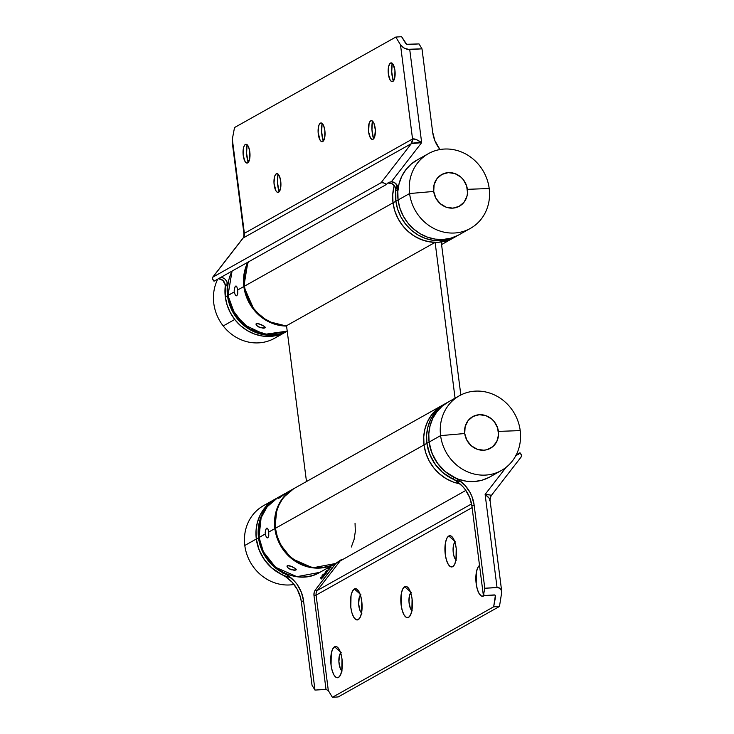 <?xml version="1.0" encoding="UTF-8"?>
<svg xmlns="http://www.w3.org/2000/svg" width="734" height="734" viewBox="0 0 734 734"><rect width="100%" height="100%" fill="white"/><g stroke="black" fill="none" stroke-linecap="round" stroke-linejoin="round"><path stroke-width="1.1" d="M453.016 238.146L445.85 241L438.189 242.293L430.317 241.981L422.545 240.064L415.169 236.614L408.471 231.779L402.7 225.733L398.094 218.704L394.819 210.979L393.011 202.841A42.866 39.278 -119.3 0 0 435.115 242.367L286.526 325.731L279.039 324.859L271.736 322.565L264.864 318.914L258.671 314.042L253.358 308.115L249.129 301.344L246.11 293.949L244.422 286.205L244.138 277.975L245.395 269.956L248.422 261.91A42.866 39.278 60.7 0 0 244.422 286.205A42.866 39.278 60.7 0 0 286.526 325.731L306.482 481.541L286.526 325.731L435.115 242.367L455.071 398.177L435.115 242.367L427.628 241.495L420.325 239.201L413.453 235.55L407.26 230.678L401.948 224.751L397.709 217.98L394.699 210.585L393.011 202.841A42.866 39.278 -119.3 0 1 394.268 185.537A42.866 39.278 60.7 0 0 393.011 202.841L392.727 194.602L394.268 185.537L392.727 194.602L393.011 202.841L244.422 286.205L395.892 201.226A42.866 39.278 60.7 0 0 456.667 236.1A42.866 39.278 -119.3 0 1 395.892 201.226L398.076 199.997L395.892 201.226L397.7 209.364L400.975 217.09L405.581 224.118L411.352 230.164L418.05 234.999L425.426 238.44L433.198 240.357L441.07 240.679L448.731 239.385L455.897 236.522L448.731 239.385L441.07 240.679L433.198 240.357L425.426 238.44L418.05 234.999L411.352 230.164L405.581 224.118L400.975 217.09L397.7 209.364L395.892 201.226A42.866 39.278 -119.3 0 1 396.883 184.895M428.427 153.645A42.866 39.278 -119.3 0 1 489.202 188.519A42.866 39.278 -119.3 0 1 470.375 228.412A42.866 39.278 -119.3 0 1 409.59 193.537L398.076 199.997L409.59 193.537L433.711 191.446A18.139 16.616 -119.3 0 1 448.281 172.628A18.139 16.616 -119.3 0 1 467.393 189.326L489.202 188.519A42.866 39.278 60.7 0 0 444.024 149.066A42.866 39.278 60.7 0 0 409.59 193.537A42.866 39.278 -119.3 0 1 428.427 153.645L416.903 160.104A42.866 39.278 60.7 0 0 398.076 199.997L399.892 208.135L403.168 215.86L407.774 222.888L413.536 228.935L420.233 233.77L427.619 237.22L435.39 239.137L443.253 239.449L450.924 238.155L458.08 235.302L450.924 238.155L443.253 239.449L435.39 239.137L427.619 237.22L420.233 233.77L413.536 228.935L407.774 222.888L403.168 215.86L399.892 208.135L398.076 199.997A42.866 39.278 60.7 0 0 458.86 234.871A42.866 39.278 -119.3 0 1 398.076 199.997A42.866 39.278 -119.3 0 1 397.993 189.482L395.8 190.712A42.866 39.278 60.7 0 0 395.892 201.226L393.011 202.841A42.866 39.278 60.7 0 0 453.786 237.715A42.866 39.278 -119.3 0 1 441.235 241.981L460.833 394.984L441.235 241.981L448.382 240.192L453.878 237.669M443.63 404.608L437.244 408.921L431.876 414.517L427.738 421.188L424.995 428.674L423.738 436.684L424.023 444.923L429.087 442.079L426.904 443.308L426.619 435.069L427.876 427.06L430.619 419.573L434.757 412.903L440.125 407.306L446.501 402.994L440.125 407.306L434.757 412.903L430.619 419.573L427.876 427.06L426.619 435.069L426.904 443.308A42.866 39.278 -119.3 0 1 445.731 403.416A42.866 39.278 60.7 0 0 426.904 443.308L424.023 444.923L425.83 453.062L429.106 460.787L433.711 467.815L439.483 473.861L446.18 478.696L453.557 482.137L459.97 483.844L453.557 482.137L446.18 478.696L439.483 473.861L433.711 467.815L429.106 460.787L425.83 453.062L424.023 444.923A42.866 39.278 60.7 0 0 459.97 483.844A42.866 39.278 -119.3 0 1 424.023 444.923A42.866 39.278 -119.3 0 1 442.85 405.03A42.866 39.278 60.7 0 0 424.023 444.923L275.433 528.287L424.023 444.923L423.711 437.088L424.803 429.445L427.243 422.243L430.968 415.747L435.822 410.178L442.951 404.975M489.624 500.68C490.615 499.597 489.11 497.514 485.119 494.422L497.037 587.475L499.267 587.916L500.937 589.475L501.79 591.989L489.991 499.845L489.624 500.68L489.982 499.808L489.257 498.313L485.119 494.422L506.065 467.365L485.119 494.422L497.037 587.475L484.789 588.246L474.118 504.928L471.925 496.459L470.063 492.468L464.943 485.321L458.291 479.706L445.125 471.512L437.4 463.145L431.931 453.089L429.087 442.079A42.866 39.278 -119.3 0 1 447.914 402.186L294.261 488.394A42.866 39.278 60.7 0 0 275.433 528.287A42.866 39.278 60.7 0 0 336.218 563.171L465.861 490.422M355.045 523.278L355.329 531.508L354.072 539.527L351.32 547.014M341.824 559.28L335.438 563.593L328.272 566.446L320.611 567.74L312.748 567.428L304.968 565.51L297.591 562.061L290.893 557.225L285.131 551.179L280.516 544.151L277.25 536.426L275.433 528.287L275.131 520.452L276.213 512.809L278.663 505.607L282.379 499.111L287.233 493.542L293.068 489.101M290.756 577.63A42.866 39.278 -119.3 0 1 256.313 539.013L256.028 530.783L257.285 522.764L260.038 515.277L264.167 508.607L269.534 503.01L275.92 498.698L269.534 503.01L264.167 508.607L260.038 515.277L257.285 522.764L256.028 530.783L256.313 539.013A42.866 39.278 60.7 0 0 281.764 574.538L283.948 573.309A42.866 39.278 -119.3 0 1 258.506 537.783L256.313 539.013A42.866 39.278 -119.3 0 1 275.14 499.129A42.866 39.278 60.7 0 0 256.313 539.013L258.506 537.783A42.866 39.278 -119.3 0 1 277.333 497.9A42.866 39.278 -119.3 0 1 277.617 497.735M484.247 595.549A15.662 5.744 86.4 0 1 483.623 596.017L484.651 595.127M452.704 566.657L454.649 564.318L455.998 559.996L456.209 548.261L455.043 542.628L453.217 538.316L451.015 535.985L448.777 535.994A15.662 5.744 86.4 0 1 452.089 536.82A15.662 5.744 86.4 0 1 456.465 550.968A15.662 5.744 86.4 0 1 453.896 565.556A15.662 5.744 86.4 0 1 452.704 566.657A15.662 5.744 86.4 0 1 445.263 554.399A15.662 5.744 86.4 0 1 448.777 535.994L446.832 538.334L445.483 542.655L445.263 554.399L446.437 560.033L448.254 564.336L450.456 566.666L452.704 566.657M454.484 540.986L448.777 535.994L454.484 540.986M408.581 617.367L410.517 615.019L411.866 610.706L412.086 598.962L410.912 593.329L409.095 589.017L406.893 586.695L404.645 586.705A15.662 5.744 86.4 0 1 407.966 587.521A15.662 5.744 86.4 0 1 412.343 601.669A15.662 5.744 86.4 0 1 409.774 616.257A15.662 5.744 86.4 0 1 408.581 617.367A15.662 5.744 86.4 0 1 401.14 605.1A15.662 5.744 86.4 0 1 404.645 586.705L402.7 589.044L401.351 593.366L401.14 605.1L402.305 610.734L404.131 615.046L406.333 617.377L408.581 617.367M410.361 591.687L404.645 586.705L410.361 591.687M338.493 677.445L340.438 675.106L341.787 670.784L341.998 659.04L340.833 653.407L339.007 649.104L336.805 646.773L334.566 646.782A15.662 5.744 86.4 0 1 337.879 647.599A15.662 5.744 86.4 0 1 342.255 661.756A15.662 5.744 86.4 0 1 339.686 676.335A15.662 5.744 86.4 0 1 338.493 677.445A15.662 5.744 86.4 0 1 331.062 665.178A15.662 5.744 86.4 0 1 334.566 646.782L332.621 649.122L331.273 653.444L331.062 665.178L332.227 670.812L334.053 675.124L336.245 677.454L338.493 677.445M340.273 651.774L334.566 646.782L340.273 651.774M358.247 619.652L360.192 617.312L361.541 612.991L361.761 601.247L360.587 595.613L358.77 591.31L356.568 588.98L354.32 588.989A15.662 5.744 86.4 0 1 357.642 589.815A15.662 5.744 86.4 0 1 362.018 603.963A15.662 5.744 86.4 0 1 359.449 618.551A15.662 5.744 86.4 0 1 358.247 619.652A15.662 5.744 86.4 0 1 350.815 607.394A15.662 5.744 86.4 0 1 354.32 588.989L352.375 591.329L351.026 595.65L350.815 607.394L351.981 613.028L353.806 617.331L356.008 619.661L358.247 619.652M360.036 593.98L354.32 588.989L360.036 593.98M452.465 478.889L442.354 472.246L436.592 466.2L431.987 459.172L428.711 451.447L426.904 443.308L429.739 454.318L435.216 464.365L442.932 472.742L456.098 480.935L462.75 486.541L465.53 489.954L469.742 497.689L471.925 506.157L483.385 595.604L471.925 506.157L474.118 504.928L484.789 588.246L483.385 595.604L494.404 594.916L495.386 595.412L493.652 606.825L332.392 697.3L328.327 690.584L316.097 595.136L472.109 507.607L316.097 595.136L328.327 690.584L326.006 689.391L314.987 690.088L303.527 600.641L301.344 592.164L297.132 584.438L294.352 581.025L287.7 575.41L279.076 570.584L274.534 567.217L266.818 558.849L261.341 548.803L258.506 537.783L258.221 529.553L259.478 521.535L262.221 514.057L266.359 507.387L271.727 501.781L278.103 497.478M479.697 565.354L477.751 567.694L476.403 572.015L476.192 583.759L477.357 589.393L479.183 593.696L481.376 596.026L483.623 596.017A15.662 5.744 86.4 0 1 476.219 583.998A15.662 5.744 86.4 0 1 479.522 565.455M501.781 591.898L500.937 589.475L498.202 587.549L484.789 588.246L483.385 595.604L494.964 595.026L495.569 596.751L493.652 606.825L499.469 606.458L501.781 591.898L499.469 606.458L338.209 696.933L332.392 697.3L493.652 606.825L499.469 606.458L338.209 696.933L332.392 697.3L328.327 690.584L326.006 689.391L313.987 595.558L326.006 689.391L314.987 690.088L303.527 600.641L301.344 601.871L312.014 685.18L314.987 690.088L312.014 685.18L301.344 601.871A32.975 30.213 60.7 0 0 281.764 574.538L285.517 576.64L292.169 582.255L297.288 589.402L300.518 597.577L301.344 601.871L303.527 600.641A32.975 30.213 -119.3 0 0 283.948 573.309L281.764 574.538L276.883 571.814L272.351 568.446L264.625 560.079L259.157 550.032L256.313 539.013L244.798 545.481A42.866 39.278 60.7 0 0 294.031 584.457A42.866 39.278 -119.3 0 1 244.798 545.481L256.313 539.013L258.129 547.151L261.396 554.886L266.011 561.905L271.773 567.951L281.884 574.594M360.926 594.751L359.302 597.329L358.651 603.963L360.027 610.596L361.935 613.156M341.163 652.544L339.539 655.123L338.897 661.756L340.273 668.39L342.182 670.949M411.251 592.466L409.627 595.045L408.985 601.678L410.352 608.312L412.26 610.871M455.374 541.765L453.75 544.334L453.107 550.977L453.97 556.179L456.383 560.161M461.337 481.926A42.866 39.278 -119.3 0 1 426.904 443.308A42.866 39.278 60.7 0 0 452.346 478.834L454.539 477.605A32.975 30.213 -119.3 0 1 474.118 504.928L471.925 506.157A32.975 30.213 60.7 0 0 452.346 478.834L454.539 477.605A42.866 39.278 -119.3 0 1 429.087 442.079L428.803 433.84L430.06 425.83L432.812 418.343L436.941 411.673L442.308 406.076L448.694 401.764L442.308 406.076L436.941 411.673L432.812 418.343L430.06 425.83L428.803 433.84L429.087 442.079L440.602 435.62L464.723 433.528A18.139 16.616 -119.3 0 1 479.293 414.71A18.139 16.616 -119.3 0 1 498.404 431.399L520.213 430.601A42.866 39.278 60.7 0 0 475.036 391.149A42.866 39.278 60.7 0 0 440.602 435.62A42.866 39.278 -119.3 0 1 459.438 395.727A42.866 39.278 -119.3 0 1 520.213 430.601A42.866 39.278 -119.3 0 1 501.386 470.494A42.866 39.278 -119.3 0 1 440.602 435.62L429.087 442.079A42.866 39.278 60.7 0 0 489.872 476.953L501.386 470.494M335.64 563.492L315.501 589.714L314.18 592.43L313.987 595.558L316.097 595.136L313.987 595.558A8.239 7.551 -119.3 0 1 315.501 589.714A1.651 0.615 -142.2 0 0 317.308 590.457L471.567 503.909L317.308 590.457A6.597 6.046 60.7 0 0 316.097 595.136A6.597 6.046 60.7 0 1 317.308 590.457A1.651 0.615 37.8 0 1 315.501 589.714L335.933 563.327A42.866 39.278 -119.3 0 1 335.64 563.492A42.866 39.278 -119.3 0 1 274.855 528.608A42.866 39.278 -119.3 0 1 293.692 488.716L282.975 497.872L276.901 508.864L274.855 528.608L268.699 532.067L274.855 528.608L279.168 542.958L291.407 558.464L312.684 567.822L335.64 563.492L328.346 567.575M330.63 566.299L331.162 567.199L330.63 566.299M328.419 567.538L329.722 568.722L329.704 567.813L328.694 567.29M327.538 571.502L327.052 570.263L328.171 570.685L327.061 570.061L326.584 570.676L327.538 571.502L327.025 570.3L328.171 570.685L326.924 570.18L326.584 570.676L327.538 571.502M325.437 572.153L325.089 573.226L326.043 573.474L326.483 572.869L325.529 572.034L326.483 572.869L325.529 572.034L325.245 573.428L326.483 572.869L325.456 572.135M322.85 574.704L323.391 575.181L322.868 576.089L323.722 576.41L324.263 575.74L322.942 574.584L323.024 576.291L324.263 575.74L322.85 574.704M322.611 577.676L321.96 577.695L322.611 576.851L322.143 576.667L321.776 577.731L322.868 577.429L321.96 577.695L322.208 576.676L321.62 577.419L322.731 577.759L322.795 577.062L321.96 577.695M321.721 579.016L321.584 577.832L320.657 577.878L320.923 577.254L320.437 577.887L321.721 579.016L321.584 577.832L320.657 577.878L321.052 577.364L320.437 577.887L321.721 579.016M323.244 577.052L322.015 575.777L323.244 577.052M324.474 575.456L323.942 574.291L325.061 574.704L324.437 573.649L325.557 574.061L324.685 573.392L323.52 574.63L324.474 575.456L323.942 574.291L324.969 574.823L324.437 573.649L325.465 574.181L325.043 573.603L324.336 573.52L323.52 574.63L324.474 575.456M326.703 572.584L326.18 571.382L327.336 571.768L326.226 571.144L325.749 571.758L326.703 572.584L326.18 571.382L327.336 571.768L326.089 571.263L325.749 571.758L326.703 572.584M327.685 568.795L329.098 569.483L327.685 568.795M329.823 566.997L330.456 567.079L330.272 567.841L330.539 566.914L329.731 566.859M331.373 565.877L332.117 565.593L331.373 565.877M516.965 455.071A6.597 6.046 60.7 0 0 517.342 454.704L519.993 452.786L516.213 454.897L519.993 452.786L521.544 455.346L521.112 456.887M340.145 560.959L317.308 590.457L340.145 560.959M516.553 455.172L515.424 455.282L516.553 455.172M517.342 454.704L519.397 453.548L517.608 454.841M489.991 499.845L491.092 495.799L521.415 456.631A6.597 2.459 -142.2 0 0 519.993 452.786L518.553 454.3M491.101 495.487L490.826 496L491.101 495.487L490.11 495L485.119 494.422C489.853 494.67 491.752 495.202 490.826 496M360.44 595.136A9.395 3.441 -93.6 0 0 358.669 604.174A9.395 3.441 -93.6 0 0 361.559 612.908M340.686 652.93A9.395 3.441 -93.6 0 0 338.906 661.967A9.395 3.441 -93.6 0 0 341.805 670.702M410.765 592.852A9.395 3.441 -93.6 0 0 408.994 601.88A9.395 3.441 -93.6 0 0 411.884 610.615M454.887 542.151A9.395 3.441 -93.6 0 0 453.117 551.179A9.395 3.441 -93.6 0 0 456.007 559.914M320.85 577.355L320.951 578.291L320.85 577.355M321.382 577.814L321.685 578.979L321.382 577.814M322.437 577.988L322.795 577.062L322.731 577.759L321.749 577.878M321.859 577.814L322.731 577.759M322.208 576.676L321.85 577.759L322.492 577.777M321.822 576.786L322.501 576.915L321.85 577.759M321.942 576.906L321.675 577.52M321.731 577.062L322.409 576.896L321.749 577.658M321.85 576.997L322.409 576.896L321.868 577.594L322.409 576.896M321.942 575.878L323.336 576.933L321.942 575.878M322.868 574.685L324.263 575.74L322.868 574.685M323.602 576.474L324.006 575.713L322.914 576.355M323.024 576.291L323.905 576.254M323.611 576.282L322.868 576.062L323.162 575.355M323.033 575.465L323.703 575.438L323.795 576.144L323.006 576.245L323.685 576.208L323.006 576.245L323.033 575.465L323.703 575.438L323.795 576.144L322.942 575.832L323.703 575.438M322.914 575.539L323.584 575.502L322.914 575.539L323.006 576.245M323.795 576.144L323.125 576.181M325.043 573.603L324.456 573.428M324.437 573.649L324.942 573.731M324.52 573.575L325.061 574.704L324.327 573.713L324.575 574.438M323.942 574.291L324.483 574.392M323.877 574.3L324.052 575.052M325.823 573.603L326.226 572.841L325.134 573.493M325.245 573.428L326.125 573.382M325.74 573.465L325.043 573.025L325.456 572.502M325.254 572.603L325.924 572.566L326.024 573.272L325.235 573.373L325.905 573.337L325.235 573.373L325.254 572.603L325.924 572.566L326.024 573.272L325.134 572.667L325.924 572.566M325.134 572.667L325.813 572.63L325.134 572.667L325.235 573.373M326.024 573.272L325.346 573.309M326.841 571.346L326.107 571.208M326.235 571.336L326.795 572.465L326.079 571.979M327.685 570.263L327.052 570.07M327.116 570.217L327.63 571.382L326.924 570.896M327.74 568.465L329.098 569.483L327.74 568.465M328.355 567.51L329.483 567.593L328.474 567.446L329.63 568.767M329.694 568.74L329.373 567.657L329.823 568.621M329.603 568.786L329.584 567.877L328.584 567.354M328.483 567.611L329.208 567.575L329.713 568.52L328.593 567.547L328.483 568.052L329.401 567.721L329.713 568.52L328.593 567.988L329.401 567.721M328.795 568.41L329.511 568.657L328.915 568.345M329.612 566.923L330.456 566.831L330.447 567.731L330.456 566.831M330.355 566.951L329.924 567.749L330.566 567.666L329.805 567.813M329.924 567.749L330.566 567.666M330.318 567.85L330.493 567.079L329.768 566.795M330.649 566.29L331.135 567.153L330.649 566.29M287.499 331.006L280.333 333.869L272.672 335.163L264.8 334.842L257.028 332.924L249.652 329.483L242.954 324.639L237.183 318.593L232.577 311.574L229.302 303.848L227.494 295.71L227.402 285.187A6.597 6.046 60.7 0 0 227.393 283.572L225.2 284.801A6.597 6.046 60.7 0 0 218.576 278.718L222.952 280.461L225.2 284.801A6.597 6.046 -119.3 0 1 225.219 286.416A6.597 6.046 60.7 0 0 225.2 284.801L227.393 283.572A6.597 6.046 -119.3 0 1 227.402 285.187L225.219 286.416L225.301 296.931A42.866 39.278 60.7 0 0 286.086 331.814A42.866 39.278 -119.3 0 1 234.724 319.474L223.209 325.942A42.866 39.278 60.7 0 0 274.562 338.273L287.223 331.172A42.866 39.278 -119.3 0 1 227.494 295.71L225.301 296.931L227.118 305.069L230.384 312.803L234.999 319.822L240.761 325.868L247.459 330.713L254.845 334.154L262.616 336.071L270.479 336.392L278.14 335.089L285.306 332.236M390.479 63.051A9.395 3.441 86.4 0 1 394.938 70.409A9.395 3.441 86.4 0 1 392.837 81.456L391.488 81.456L390.167 80.061L388.369 74.097L388.497 67.051L389.855 63.592L391.139 62.876L393.14 64.445L394.938 70.409L394.809 77.455L392.837 81.456A9.395 3.441 86.4 0 1 390.846 80.96A9.395 3.441 86.4 0 1 388.213 72.473A9.395 3.441 86.4 0 1 389.754 63.72A9.395 3.441 86.4 0 1 390.479 63.051M370.716 120.844A9.395 3.441 86.4 0 1 375.175 128.202A9.395 3.441 86.4 0 1 373.074 139.249L371.725 139.249L370.404 137.854L368.615 131.891L369.092 123.422L370.101 121.385L371.376 120.66L372.744 121.376L373.973 123.404L375.349 130.037L374.698 136.671L373.074 139.249A9.395 3.441 86.4 0 1 371.083 138.754A9.395 3.441 86.4 0 1 368.459 130.267A9.395 3.441 86.4 0 1 370 121.514A9.395 3.441 86.4 0 1 370.716 120.844M320.391 123.138A9.395 3.441 86.4 0 1 324.85 130.496A9.395 3.441 86.4 0 1 322.749 141.534L321.4 141.534L320.079 140.139L318.116 132.349L318.767 125.707L319.776 123.67L321.052 122.954L322.409 123.661L323.648 125.688L324.85 130.496L324.722 137.533L322.749 141.534A9.395 3.441 86.4 0 1 320.758 141.038A9.395 3.441 86.4 0 1 318.134 132.551A9.395 3.441 86.4 0 1 319.675 123.798A9.395 3.441 86.4 0 1 320.391 123.138M245.349 144.479A9.395 3.441 86.4 0 1 249.808 151.837A9.395 3.441 86.4 0 1 247.697 162.884L246.358 162.884L245.037 161.489L243.238 155.525L243.716 147.057L244.725 145.02L246.009 144.295L247.367 145.011L248.597 147.039L249.808 151.837L249.679 158.883L247.697 162.884A9.395 3.441 86.4 0 1 245.716 162.388A9.395 3.441 86.4 0 1 243.082 153.901A9.395 3.441 86.4 0 1 244.624 145.148A9.395 3.441 86.4 0 1 245.349 144.479M276.268 173.839A9.395 3.441 86.4 0 1 280.727 181.197A9.395 3.441 86.4 0 1 278.626 192.235L277.278 192.244L275.956 190.849L273.993 183.05L274.644 176.417L275.654 174.371L276.929 173.655L278.287 174.362L279.516 176.399L280.727 181.197L280.599 188.243L278.626 192.235A9.395 3.441 86.4 0 1 276.635 191.748A9.395 3.441 86.4 0 1 274.011 183.252A9.395 3.441 86.4 0 1 275.553 174.499A9.395 3.441 86.4 0 1 276.268 173.839M417.683 159.682L411.297 163.994L405.93 169.591L401.801 176.261L399.048 183.748L397.791 191.767L398.076 199.997L397.709 186.647L395.25 183.124L391.35 181.784L421.655 142.644L409.737 49.591L421.986 48.82L419.013 43.912L406.682 44.297L401.608 36.7L395.791 37.067L234.531 127.542L232.32 139.166L244.376 233.32L412.545 138.974L400.489 44.811L395.791 37.067L234.531 127.542L232.32 139.166L232.531 143.405M277.993 174.086A15.662 5.744 -93.6 0 0 279.113 191.849L277.516 182.693L278.002 174.004M247.064 144.726A15.662 5.744 -93.6 0 0 248.184 162.498L246.587 153.333L247.083 144.644M322.116 123.385A15.662 5.744 -93.6 0 0 323.235 141.148L321.639 131.992L322.134 123.294M372.441 121.092A15.662 5.744 -93.6 0 0 373.56 138.864L371.964 129.698L372.459 121.009M392.195 63.298A15.662 5.744 -93.6 0 0 393.314 81.07L391.727 71.904L392.213 63.216M421.986 48.82L432.656 132.129L434.849 140.607L439.969 149.543A32.975 30.213 -119.3 0 1 432.656 132.129L421.986 48.82L419.013 43.912L407.342 44.545L405.673 43.416L401.608 36.7L395.791 37.067L400.489 44.811L412.545 138.974L416.169 139.506L421.655 142.644L409.737 49.591L404.489 48.352L400.489 44.811L403.26 47.618L407.159 49.343L421.986 48.82M388.387 183.069L392.204 183.794L395.039 186.72L395.718 188.675L395.892 201.226L395.809 190.647M220.65 277.489A6.597 6.046 -119.3 0 1 227.393 283.572L226.558 281.049L224.87 279.003L222.585 277.764L220.09 277.535M386.534 184.427L214.007 281.214L386.534 184.427L383.295 182.803L381.056 182.757L411.334 143.644L243.174 237.999L212.888 277.113L381.056 182.757L212.888 277.113L212.456 278.654L214.007 281.214A6.597 2.459 37.8 0 1 212.585 277.369A6.597 2.459 37.8 0 1 212.888 277.113L243.174 237.999A6.597 6.046 60.7 0 0 244.376 233.32L412.545 138.974A6.597 6.046 -119.3 0 1 411.334 143.644L381.056 182.757A6.597 2.459 37.8 0 1 386.534 184.427L387.121 183.656L386.534 184.427M388.011 182.876L387.121 183.656L389.048 182.289L391.35 181.784A6.597 6.046 -119.3 0 1 397.993 189.482L395.8 190.712A6.597 6.046 60.7 0 0 387.534 183.252M389.048 182.289L391.35 181.784L421.655 142.644L411.334 143.644L243.174 237.999A6.597 6.046 60.7 0 0 244.376 233.32L232.32 139.166L232.219 142.102L243.963 233.77A6.597 1.064 -7.3 0 1 244.376 233.32A6.597 1.064 172.7 0 0 243.963 233.788C243.917 236.348 243.55 237.844 242.871 238.256A6.597 2.459 37.8 0 1 243.174 237.999A6.597 2.459 -142.2 0 0 242.871 238.256L212.585 277.369M225.219 286.416A42.866 39.278 60.7 0 0 225.301 296.931L227.494 295.71A42.866 39.278 -119.3 0 1 227.402 285.187L225.219 286.416M411.334 143.644L412.545 138.974C414.352 138.478 417.389 139.699 421.655 142.644C416.655 142.543 413.214 142.882 411.334 143.644M459.438 395.727L447.914 402.186A42.866 39.278 60.7 0 0 429.087 442.079L430.904 450.217L434.17 457.943L438.785 464.971L444.547 471.017L451.245 475.852L458.631 479.302L466.402 481.22L474.265 481.532L481.926 480.238L489.092 477.384M440.602 435.62A42.866 39.278 60.7 0 0 485.789 475.072A42.866 39.278 60.7 0 0 520.213 430.601L498.404 431.399A18.139 16.616 -119.3 0 1 483.834 450.217A18.139 16.616 -119.3 0 1 464.723 433.528L440.602 435.62M464.723 433.528L466.879 440.235L471.265 445.767L477.219 449.272L483.834 450.217L487.082 449.667L492.808 446.639L496.826 441.446L498.524 434.886L497.634 427.959L494.303 421.72L491.863 419.16L485.908 415.655L479.293 414.71L473.017 416.472L468.044 420.665L465.136 426.647L464.723 433.528M409.59 193.537A42.866 39.278 60.7 0 0 454.777 232.99A42.866 39.278 60.7 0 0 489.202 188.519L467.393 189.326A18.139 16.616 -119.3 0 1 452.823 208.135A18.139 16.616 -119.3 0 1 433.711 191.446L409.59 193.537M433.711 191.446L435.868 198.152L440.253 203.685L446.208 207.19L452.823 208.135L459.099 206.373L464.072 202.189L466.98 196.198L467.512 192.803L466.622 185.876L463.292 179.637L460.851 177.077L454.897 173.573L448.281 172.628L442.006 174.389L437.033 178.582L434.124 184.564L433.711 191.446M277.333 497.9L263.625 505.588A42.866 39.278 60.7 0 0 244.798 545.481A42.866 39.278 -119.3 0 1 269.681 502.891M280.021 334.511A42.866 39.278 -119.3 0 1 223.209 325.942L234.724 319.474L240.431 325.584L247.092 330.483L254.441 334.007L262.203 336.007L270.066 336.411L277.755 335.199L286.177 331.759M225.219 286.37L225.246 296.499L226.98 304.647L230.182 312.409L234.724 319.474A42.866 39.278 -119.3 0 1 225.457 284.664M217.787 279.103A42.866 39.278 60.7 0 0 223.209 325.942A42.866 39.278 -119.3 0 1 217.787 279.103M268.754 532.618L268.763 535.756L267.855 537.866L266.314 537.141L265.24 534.003L258.974 537.582L261.12 517.718L267.194 506.726L277.911 497.569A42.866 39.278 60.7 0 0 259.074 537.462L265.24 534.003L265.442 530.297L266.616 528.177L267.598 528.462L268.369 530.287L268.497 536.967M295.912 570.043L296.187 569.364L295.912 570.043L294.206 570.29L289.802 569.098L287.737 567.648L287.077 565.942L289.765 565.776L295.38 568.446L296.233 569.547L295.912 570.043L291.591 569.813L287.737 567.648L286.994 566.281L287.756 565.565L292.389 566.74L295.83 568.85L295.912 570.043L296.233 569.547M285.196 493.487L277.911 497.569C263.726 506.451 257.414 519.782 258.974 537.582C261.524 566.721 296.527 586.833 319.859 572.346L296.903 576.676L275.626 567.318L263.387 551.812L259.074 537.462A42.866 39.278 60.7 0 0 319.859 572.346L328.465 567.51M282.865 494.844L286.407 492.808L278.709 498.349L280.489 496.413L286.407 492.808L279.113 498.102L282.049 495.358M267.213 528.141L266.616 528.177L267.882 528.92L268.699 532.067M285.076 493.551L285.627 493.239M327.144 568.254L327.914 567.822M265.157 532.352L266.231 528.517M267.103 537.866L267.855 537.866L266.314 537.141L265.24 534.003M286.994 566.281L287.343 565.703M237.743 290.536L237.752 293.683L236.843 295.784L235.302 295.059L234.229 291.921L227.962 295.499L232.063 271.085A42.866 39.278 60.7 0 0 228.063 295.38L234.229 291.921L234.43 288.214L235.605 286.095L236.871 286.838L237.688 289.985L243.844 286.526A42.866 39.278 -119.3 0 1 247.844 262.231L243.844 286.526L237.688 289.985L237.486 294.884M264.901 327.96L265.176 327.281L264.901 327.96L263.194 328.208L258.79 327.015L256.726 325.566L256.065 323.859L258.753 323.694L264.368 326.364L265.112 327.135L264.901 327.96L260.579 327.731L256.726 325.566L255.982 324.199L256.744 323.483L261.377 324.657L264.818 326.768L264.901 327.96L265.222 327.465M236.201 286.058L235.605 286.095L236.871 286.838L237.688 289.985M286.563 326.061A42.866 39.278 -119.3 0 1 243.844 286.526L254.349 310.409L268.048 321.437L286.563 326.061M228.063 295.38A42.866 39.278 60.7 0 0 287.214 331.126L264.442 334.374L243.927 324.667L232.228 309.418L228.063 295.38M234.146 290.269L235.219 286.434M236.091 295.784L236.843 295.784L235.302 295.059L234.229 291.921M255.982 324.199L256.331 323.621M453.695 237.77L441.565 244.578M470.375 228.412L453.786 237.715M293.976 488.56L286.398 492.808M231.999 271.121L227.962 295.499L235.045 314.73L249.67 328.951L268.506 334.878L287.214 331.126"/></g></svg>
